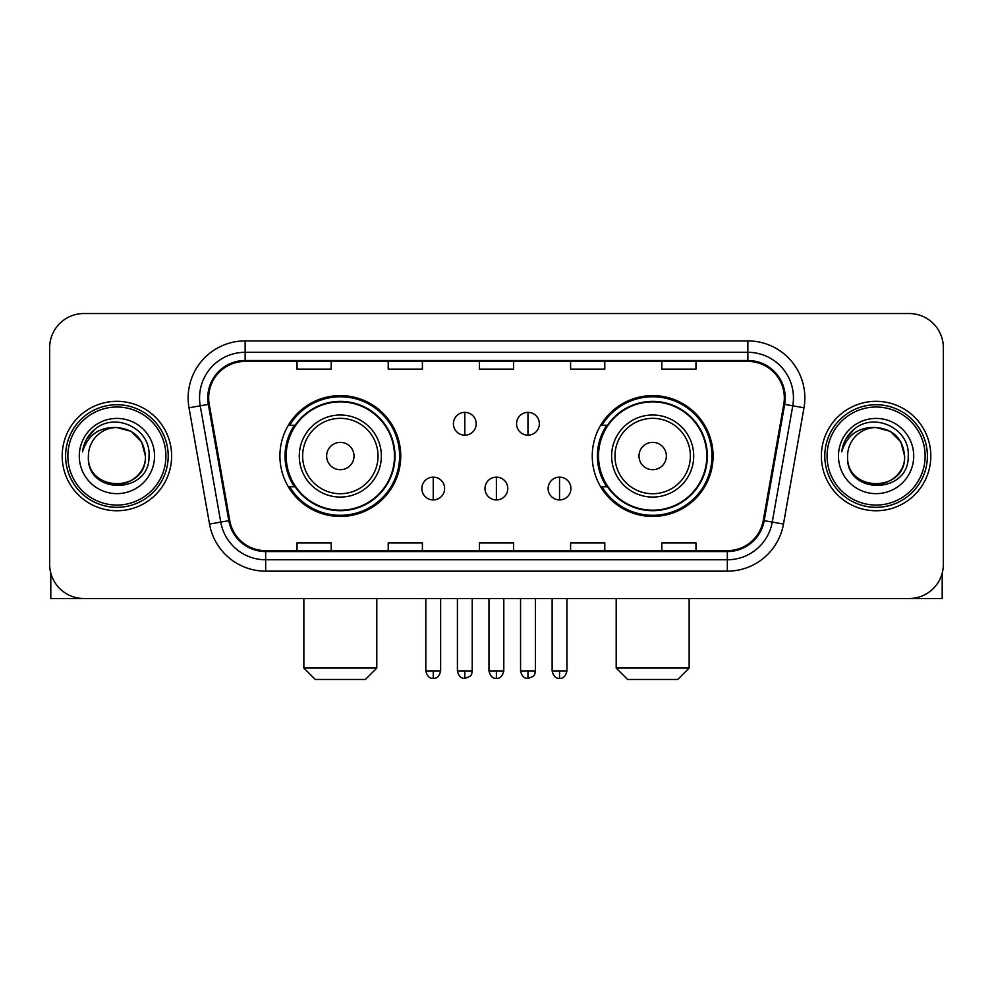 <?xml version="1.0" encoding="UTF-8"?>
<svg xmlns="http://www.w3.org/2000/svg" width="993" height="993" viewBox="0 0 993 993"><rect width="100%" height="100%" fill="white"/><g stroke="black" fill="none" stroke-linecap="round" stroke-linejoin="round"><path stroke-width="1.49" d="M592.25 456.035A60.412 60.412 0 0 0 652.674 516.447A60.412 60.412 0 0 0 713.086 456.035A60.412 60.412 0 0 0 652.674 395.611A60.412 60.412 0 0 0 592.25 456.035M279.914 456.035A60.412 60.412 0 0 0 340.326 516.447A60.412 60.412 0 0 0 400.75 456.035A60.412 60.412 0 0 0 340.326 395.611A60.412 60.412 0 0 0 279.914 456.035M294.4 486.806A55.285 55.285 0 0 1 294.4 425.252M606.748 486.806A55.285 55.285 0 0 1 606.748 425.252M49.65 347.736L49.65 564.322A34.196 34.196 0 0 0 83.846 598.518L909.154 598.518A34.196 34.196 0 0 0 943.35 564.322L943.35 347.736A34.196 34.196 0 0 0 909.154 313.54L83.846 313.54A34.196 34.196 0 0 0 49.65 347.736L49.65 564.322M62.187 456.035A54.714 54.714 0 0 0 116.901 510.75A54.714 54.714 0 0 0 171.628 456.035A54.714 54.714 0 0 0 116.901 401.321A54.714 54.714 0 0 0 62.187 456.035A54.714 54.714 0 0 0 116.901 510.75A54.714 54.714 0 0 0 171.628 456.035A54.714 54.714 0 0 0 116.901 401.321A54.714 54.714 0 0 0 62.187 456.035M821.372 456.035A54.714 54.714 0 0 0 876.099 510.75A54.714 54.714 0 0 0 930.813 456.035A54.714 54.714 0 0 0 876.099 401.321A54.714 54.714 0 0 0 821.372 456.035A54.714 54.714 0 0 0 876.099 510.75A54.714 54.714 0 0 0 930.813 456.035A54.714 54.714 0 0 0 876.099 401.321A54.714 54.714 0 0 0 821.372 456.035M208.667 397.895A36.48 36.48 0 0 1 245.147 361.415L747.853 361.415A36.48 36.48 0 0 1 783.775 404.225L763.269 520.506A36.48 36.48 0 0 1 727.348 550.643L265.652 550.643A36.48 36.48 0 0 1 229.731 520.506L209.225 404.225A36.48 36.48 0 0 1 208.667 397.895M207.76 397.895A37.386 37.386 0 0 0 208.331 404.387L228.824 520.667A37.386 37.386 0 0 0 265.652 551.562L727.348 551.562A37.386 37.386 0 0 0 764.176 520.667L784.669 404.387A37.386 37.386 0 0 0 747.853 360.509L245.147 360.509A37.386 37.386 0 0 0 207.76 397.895M189.018 407.788A56.998 56.998 0 0 1 245.147 340.897L747.853 340.897A56.998 56.998 0 0 1 803.982 407.788L783.477 524.068A56.998 56.998 0 0 1 727.348 571.161L265.652 571.161A56.998 56.998 0 0 1 209.523 524.068L189.018 407.788L200.238 405.814A45.591 45.591 0 0 1 245.147 352.304L747.853 352.304A45.591 45.591 0 0 1 792.762 405.814L772.256 522.082A45.591 45.591 0 0 1 727.348 559.767L265.652 559.767A45.591 45.591 0 0 1 220.744 522.082L200.238 405.814A45.591 45.591 0 0 1 199.556 397.895M909.154 313.54L83.846 313.54M83.846 598.518L909.154 598.518M943.35 564.322L943.35 347.736M764.176 520.667L772.256 522.082L792.762 405.814L803.982 407.788M479.396 361.415L479.396 369.135L513.604 369.135L513.604 361.415M388.213 361.415L388.213 369.135L422.41 369.135L422.41 361.415M297.019 361.415L297.019 369.135L331.215 369.135L331.215 361.415M570.59 361.415L570.59 369.135L604.787 369.135L604.787 361.415M661.785 361.415L661.785 369.135L695.981 369.135L695.981 361.415M513.604 550.643L513.604 542.923L479.396 542.923L479.396 550.643M422.41 550.643L422.41 542.923L388.213 542.923L388.213 550.643M331.215 550.643L331.215 542.923L297.019 542.923L297.019 550.643M604.787 550.643L604.787 542.923L570.59 542.923L570.59 550.643M695.981 550.643L695.981 542.923L661.785 542.923L661.785 550.643M50.792 573.085L50.792 598.518L183.022 598.518M165.918 456.035A49.017 49.017 0 0 0 116.901 407.018A49.017 49.017 0 0 0 67.884 456.035A49.017 49.017 0 0 0 116.901 505.052A49.017 49.017 0 0 0 165.918 456.035M168.202 456.035A51.301 51.301 0 0 0 116.901 404.734A51.301 51.301 0 0 0 65.612 456.035A51.301 51.301 0 0 0 116.901 507.324A51.301 51.301 0 0 0 168.202 456.035M88.402 456.035A28.499 28.499 0 0 1 116.901 427.536C134.216 429.224 143.712 438.72 145.4 456.035L141.589 441.786L131.15 431.347L116.901 427.536L131.15 431.347L141.589 441.786L145.4 456.035L141.589 441.786L131.15 431.347L116.901 427.536L131.15 431.347L141.589 441.786L145.4 456.035L141.589 441.786L131.15 431.347L116.901 427.536L131.15 431.347L141.589 441.786L145.4 456.035L141.589 441.786L131.15 431.347L116.901 427.536L131.15 431.347L141.589 441.786L145.4 456.035C147.15 492.801 86.664 492.801 88.402 456.035C85.87 495.581 150.34 494.7 149 456.035C151.122 428.889 115.548 411.636 95.055 429.113C87.905 435.095 83.722 442.679 82.481 451.889C87.868 434.909 99.337 426.791 116.901 427.536L131.15 431.347L141.589 441.786L145.4 456.035C147.15 492.801 86.664 492.801 88.402 456.035C86.664 492.801 147.15 492.801 145.4 456.035C147.15 492.801 86.664 492.801 88.402 456.035C86.664 492.801 147.15 492.801 145.4 456.035C147.15 492.801 86.664 492.801 88.402 456.035C86.664 492.801 147.15 492.801 145.4 456.035C147.15 492.801 86.664 492.801 88.402 456.035C86.664 492.801 147.15 492.801 145.4 456.035C147.15 492.801 86.664 492.801 88.402 456.035C86.664 492.801 147.15 492.801 145.4 456.035C147.15 492.801 86.664 492.801 88.402 456.035C86.664 492.801 147.15 492.801 145.4 456.035C146.542 478.154 118.105 492.851 100.752 479.507M79.291 456.035A37.622 37.622 0 0 0 116.901 493.645A37.622 37.622 0 0 0 154.523 456.035A37.622 37.622 0 0 0 116.901 418.413A37.622 37.622 0 0 0 79.291 456.035M95.043 429.125L86.639 439.117M86.118 440.085L86.875 438.707L86.118 440.085M365.412 679.46L315.253 679.46L303.858 668.053L376.806 668.053L365.412 679.46M354.004 456.035A13.679 13.679 0 0 0 340.326 442.357A13.679 13.679 0 0 0 326.647 456.035A13.679 13.679 0 0 0 340.326 469.714A13.679 13.679 0 0 0 354.004 456.035M381.362 456.035A41.036 41.036 0 0 0 340.326 415A41.036 41.036 0 0 0 299.29 456.035A41.036 41.036 0 0 0 340.326 497.071A41.036 41.036 0 0 0 381.362 456.035A41.036 41.036 0 0 1 340.326 497.071A41.036 41.036 0 0 1 299.29 456.035M394.482 456.035A54.143 54.143 0 0 0 340.326 401.892A54.143 54.143 0 0 0 286.183 456.035A54.143 54.143 0 0 0 340.326 510.179A54.143 54.143 0 0 0 394.482 456.035M399.608 456.035A59.282 59.282 0 0 1 289.671 486.806L295.169 486.806A54.652 54.652 0 0 0 376.496 497.021A54.652 54.652 0 0 0 376.496 415.049A54.652 54.652 0 0 0 295.169 425.252L289.671 425.252A59.282 59.282 0 0 1 399.608 456.035M677.747 679.46L627.588 679.46L616.194 668.053L689.142 668.053L677.747 679.46M666.353 456.035A13.679 13.679 0 0 0 652.674 442.357A13.679 13.679 0 0 0 638.995 456.035A13.679 13.679 0 0 0 652.674 469.714A13.679 13.679 0 0 0 666.353 456.035M693.71 456.035A41.036 41.036 0 0 0 652.674 415A41.036 41.036 0 0 0 611.638 456.035A41.036 41.036 0 0 0 652.674 497.071A41.036 41.036 0 0 0 693.71 456.035A41.036 41.036 0 0 1 652.674 497.071A41.036 41.036 0 0 1 611.638 456.035M706.817 456.035A54.143 54.143 0 0 0 652.674 401.892A54.143 54.143 0 0 0 598.518 456.035A54.143 54.143 0 0 0 652.674 510.179A54.143 54.143 0 0 0 706.817 456.035M711.944 456.035A59.282 59.282 0 0 1 602.006 486.806L607.505 486.806A54.652 54.652 0 0 0 688.832 497.021A54.652 54.652 0 0 0 688.832 415.049A54.652 54.652 0 0 0 607.505 425.252L602.006 425.252A59.282 59.282 0 0 1 711.944 456.035M464.811 412.368A11.395 11.395 0 0 0 453.416 423.775A11.395 11.395 0 0 0 464.811 435.17A11.395 11.395 0 0 0 476.206 423.775A11.395 11.395 0 0 0 464.811 412.368L464.811 435.17A11.395 11.395 0 0 0 476.206 423.775A11.395 11.395 0 0 0 464.811 412.368M527.966 412.368A11.395 11.395 0 0 0 516.559 423.775A11.395 11.395 0 0 0 527.966 435.17A11.395 11.395 0 0 0 539.36 423.775A11.395 11.395 0 0 0 527.966 412.368L527.966 435.17A11.395 11.395 0 0 0 539.36 423.775A11.395 11.395 0 0 0 527.966 412.368M433.233 477.124A11.395 11.395 0 0 0 421.839 488.519A11.395 11.395 0 0 0 433.233 499.926A11.395 11.395 0 0 0 444.628 488.519A11.395 11.395 0 0 0 433.233 477.124L433.233 499.926A11.395 11.395 0 0 0 444.628 488.519A11.395 11.395 0 0 0 433.233 477.124M496.388 477.124A11.395 11.395 0 0 0 484.981 488.519A11.395 11.395 0 0 0 496.388 499.926A11.395 11.395 0 0 0 507.783 488.519A11.395 11.395 0 0 0 496.388 477.124L496.388 499.926A11.395 11.395 0 0 0 507.783 488.519A11.395 11.395 0 0 0 496.388 477.124M559.543 477.124A11.395 11.395 0 0 0 548.136 488.519A11.395 11.395 0 0 0 559.543 499.926A11.395 11.395 0 0 0 570.938 488.519A11.395 11.395 0 0 0 559.543 477.124L559.543 499.926A11.395 11.395 0 0 0 570.938 488.519A11.395 11.395 0 0 0 559.543 477.124M942.208 573.085L942.208 598.518L809.978 598.518M925.116 456.035A49.017 49.017 0 0 0 876.099 407.018A49.017 49.017 0 0 0 827.082 456.035A49.017 49.017 0 0 0 876.099 505.052A49.017 49.017 0 0 0 925.116 456.035M927.388 456.035A51.301 51.301 0 0 0 876.099 404.734A51.301 51.301 0 0 0 824.798 456.035A51.301 51.301 0 0 0 876.099 507.324A51.301 51.301 0 0 0 927.388 456.035M904.598 456.035C902.898 438.72 893.402 429.224 876.099 427.536L890.349 431.347L900.775 441.786L904.598 456.035L900.775 441.786L890.349 431.347L876.099 427.536L890.349 431.347L900.775 441.786L904.598 456.035L900.775 441.786L890.349 431.347L876.099 427.536L890.349 431.347L900.775 441.786L904.598 456.035L900.775 441.786L890.349 431.347L876.099 427.536L890.349 431.347L900.775 441.786L904.598 456.035C906.336 492.801 845.85 492.801 847.6 456.035C845.055 495.581 909.526 494.7 908.198 456.035C910.308 428.889 874.746 411.636 854.241 429.113C847.091 435.095 842.908 442.679 841.679 451.889C847.054 434.909 858.523 426.791 876.099 427.536L890.349 431.347L900.775 441.786L904.598 456.035C906.336 492.801 845.85 492.801 847.6 456.035C845.85 492.801 906.336 492.801 904.598 456.035C906.336 492.801 845.85 492.801 847.6 456.035C845.85 492.801 906.336 492.801 904.598 456.035C906.336 492.801 845.85 492.801 847.6 456.035C845.85 492.801 906.336 492.801 904.598 456.035C906.336 492.801 845.85 492.801 847.6 456.035C845.85 492.801 906.336 492.801 904.598 456.035C906.336 492.801 845.85 492.801 847.6 456.035C845.85 492.801 906.336 492.801 904.598 456.035C906.336 492.801 845.85 492.801 847.6 456.035A28.499 28.499 0 0 1 876.099 427.536L890.349 431.347L900.775 441.786L904.598 456.035C905.74 478.154 877.291 492.851 859.938 479.507M838.477 456.035A37.622 37.622 0 0 0 876.099 493.645A37.622 37.622 0 0 0 913.709 456.035A37.622 37.622 0 0 0 876.099 418.413A37.622 37.622 0 0 0 838.477 456.035M854.228 429.125L845.825 439.117M845.316 440.085L846.061 438.707L845.316 440.085M747.853 340.897L747.853 360.509M200.238 405.814L208.331 404.387M265.652 571.161L265.652 551.562M727.348 551.562L727.348 571.161M209.523 524.068L228.824 520.667M784.669 404.387L792.762 405.814M245.147 340.897L245.147 360.509M772.256 522.082L783.477 524.068M378.035 456.035A37.697 37.697 0 0 0 340.326 418.338A37.697 37.697 0 0 0 302.629 456.035A37.697 37.697 0 0 0 340.326 493.732A37.697 37.697 0 0 0 378.035 456.035M690.371 456.035A37.697 37.697 0 0 0 652.674 418.338A37.697 37.697 0 0 0 614.965 456.035A37.697 37.697 0 0 0 652.674 493.732A37.697 37.697 0 0 0 690.371 456.035M464.811 670.908L457.401 670.908C458.692 676.196 461.162 678.666 464.811 678.318L464.811 670.908L472.221 670.908L472.221 598.518M527.966 670.908L520.555 670.908C521.846 676.196 524.316 678.666 527.966 678.318L527.966 670.908L535.376 670.908L535.376 598.518M433.233 670.908L425.823 670.908C427.114 676.196 429.584 678.666 433.233 678.318L433.233 670.908L440.644 670.908L440.644 598.518M496.388 670.908L488.978 670.908C490.269 676.196 492.739 678.666 496.388 678.318L496.388 670.908L503.799 670.908L503.799 598.518M559.543 670.908L552.133 670.908C553.424 676.196 555.894 678.666 559.543 678.318L559.543 670.908L566.953 670.908L566.953 598.518M376.806 598.518L376.806 668.053M303.858 598.518L303.858 668.053M689.142 598.518L689.142 668.053M616.194 598.518L616.194 668.053M457.401 670.908L457.401 598.518M472.221 670.908C471.179 673.204 473.798 675.811 464.811 678.318M520.555 670.908L520.555 598.518M535.376 670.908C534.321 673.204 536.952 675.811 527.966 678.318M425.823 670.908L425.823 598.518M440.644 670.908C439.353 676.196 436.883 678.666 433.233 678.318M488.978 670.908L488.978 598.518M503.799 670.908C502.508 676.196 500.038 678.666 496.388 678.318M552.133 670.908L552.133 598.518M566.953 670.908C565.65 676.196 563.18 678.666 559.543 678.318"/></g></svg>
